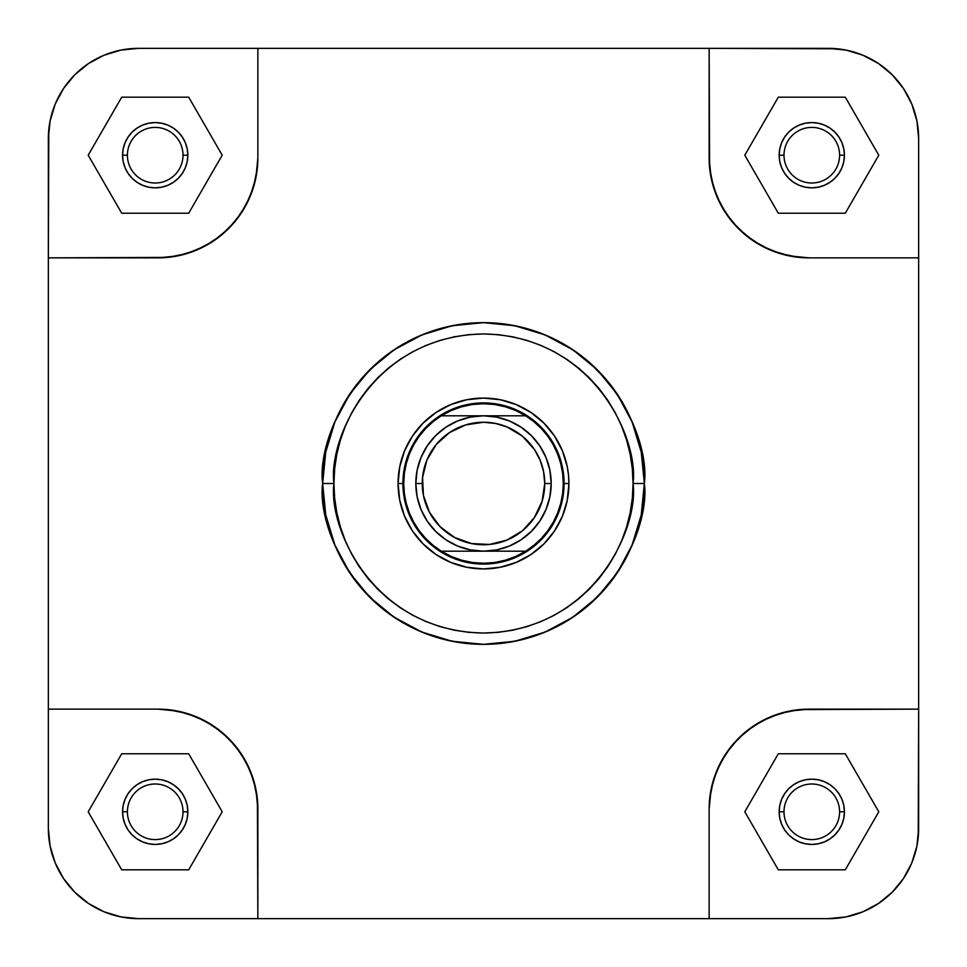 <?xml version="1.0" encoding="UTF-8"?>
<svg xmlns="http://www.w3.org/2000/svg" width="967" height="967" viewBox="0 0 967 967"><rect width="100%" height="100%" fill="white"/><g stroke="black" fill="none" stroke-linecap="round" stroke-linejoin="round"><path stroke-width="1.45" d="M74.713 74.858L63.556 88.456L55.216 104.061L50.079 120.996L48.785 129.759L48.35 257.863L167.738 257.391L186.945 253.559L205.052 246.065L221.334 235.186L235.186 221.334L246.065 205.052L253.559 186.945L257.391 167.738L257.863 157.947L257.863 48.35L138.607 48.35L121.093 50.066M120.899 50.103L104.061 55.216L88.456 63.556L74.785 74.785L63.556 88.456L55.216 104.061L50.079 120.996L48.35 138.607A90.257 90.257 0 0 1 138.607 48.35L120.996 50.079L104.061 55.216L88.456 63.556L74.785 74.785M892.142 74.713L878.544 63.556L862.939 55.216L846.004 50.079L828.393 48.35L846.004 50.079L837.241 48.785L709.137 48.35L709.609 167.738L713.441 186.945L720.935 205.052L731.814 221.334L745.666 235.186L761.948 246.065L780.055 253.559L799.262 257.391L809.053 257.863L918.65 257.863L918.65 138.607L916.934 121.093M916.897 120.899L911.784 104.061L907.989 96.059L903.444 88.456L892.215 74.785L878.544 63.556L862.939 55.216L846.004 50.079M892.287 892.142L903.444 878.544L911.784 862.939L916.921 846.004L918.65 828.393L916.921 846.004L918.215 837.241L918.65 709.137L799.262 709.609L780.055 713.441L761.948 720.935L745.666 731.814L731.814 745.666L720.935 761.948L713.441 780.055L709.609 799.262L709.137 809.053L709.137 918.65L828.393 918.65L845.907 916.934M846.101 916.897L862.939 911.784L870.941 907.989L878.544 903.444L892.215 892.215L903.444 878.544L911.784 862.939L916.921 846.004M74.858 892.287L88.456 903.444L104.061 911.784L120.996 916.921L129.759 918.215L138.607 918.65L120.996 916.921L138.607 918.65L257.863 918.65L257.391 799.262L253.559 780.055L246.065 761.948L235.186 745.666L221.334 731.814L205.052 720.935L186.945 713.441L167.738 709.609L157.947 709.137L48.35 709.137L48.35 828.393L50.066 845.907M50.103 846.101L55.216 862.939L59.011 870.941L63.556 878.544L74.785 892.215L88.456 903.444L104.061 911.784L120.996 916.921M839.598 811.797A27.801 27.801 0 0 0 811.797 783.995A27.801 27.801 0 0 0 783.995 811.797L779.16 811.797A32.636 32.636 0 0 1 811.797 779.16A32.636 32.636 0 0 1 844.433 811.797L839.598 811.797A27.801 27.801 0 0 1 811.797 839.598A27.801 27.801 0 0 1 783.995 811.797A27.801 27.801 0 0 1 811.797 783.995A27.801 27.801 0 0 1 839.598 811.797L844.433 811.797L843.804 818.167L841.943 824.283L838.933 829.928L834.872 834.872L829.928 838.933L824.283 841.943L818.167 843.804L811.797 844.433L805.426 843.804L799.31 841.943L793.665 838.933L788.721 834.872L784.66 829.928L781.65 824.283L779.789 818.167L779.16 811.797L779.789 805.426L781.65 799.31L784.66 793.665L788.721 788.721L793.665 784.66L799.31 781.65L805.426 779.789L811.797 779.16L818.167 779.789L824.283 781.65L829.928 784.66L834.872 788.721L838.933 793.665L841.943 799.31L843.804 805.426L844.433 811.797A32.636 32.636 0 0 1 811.797 844.433A32.636 32.636 0 0 1 779.16 811.797L783.995 811.797A27.801 27.801 0 0 0 811.797 839.598A27.801 27.801 0 0 0 839.598 811.797M183.005 811.797A27.801 27.801 0 0 0 155.204 783.995A27.801 27.801 0 0 0 127.402 811.797L122.567 811.797A32.636 32.636 0 0 1 155.204 779.16A32.636 32.636 0 0 1 187.84 811.797L183.005 811.797A27.801 27.801 0 0 1 155.204 839.598A27.801 27.801 0 0 1 127.402 811.797A27.801 27.801 0 0 1 155.204 783.995A27.801 27.801 0 0 1 183.005 811.797L187.84 811.797L187.211 818.167L185.35 824.283L182.34 829.928L178.279 834.872L173.335 838.933L167.69 841.943L161.574 843.804L155.204 844.433L148.833 843.804L142.717 841.943L137.072 838.933L132.128 834.872L128.067 829.928L125.057 824.283L123.196 818.167L122.567 811.797L123.196 805.426L125.057 799.31L128.067 793.665L132.128 788.721L137.072 784.66L142.717 781.65L148.833 779.789L155.204 779.16L161.574 779.789L167.69 781.65L173.335 784.66L178.279 788.721L182.34 793.665L185.35 799.31L187.211 805.426L187.84 811.797A32.636 32.636 0 0 1 155.204 844.433A32.636 32.636 0 0 1 122.567 811.797L127.402 811.797A27.801 27.801 0 0 0 155.204 839.598A27.801 27.801 0 0 0 183.005 811.797M183.005 155.204A27.801 27.801 0 0 0 155.204 127.402A27.801 27.801 0 0 0 127.402 155.204L122.567 155.204A32.636 32.636 0 0 1 155.204 122.567A32.636 32.636 0 0 1 187.84 155.204L183.005 155.204A27.801 27.801 0 0 1 155.204 183.005A27.801 27.801 0 0 1 127.402 155.204A27.801 27.801 0 0 1 155.204 127.402A27.801 27.801 0 0 1 183.005 155.204L187.84 155.204L187.211 161.574L185.35 167.69L182.34 173.335L178.279 178.279L173.335 182.34L167.69 185.35L161.574 187.211L155.204 187.84L148.833 187.211L142.717 185.35L137.072 182.34L132.128 178.279L128.067 173.335L125.057 167.69L123.196 161.574L122.567 155.204L123.196 148.833L125.057 142.717L128.067 137.072L132.128 132.128L137.072 128.067L142.717 125.057L148.833 123.196L155.204 122.567L161.574 123.196L167.69 125.057L173.335 128.067L178.279 132.128L182.34 137.072L185.35 142.717L187.211 148.833L187.84 155.204A32.636 32.636 0 0 1 155.204 187.84A32.636 32.636 0 0 1 122.567 155.204L127.402 155.204A27.801 27.801 0 0 0 155.204 183.005A27.801 27.801 0 0 0 183.005 155.204M839.598 155.204A27.801 27.801 0 0 0 811.797 127.402A27.801 27.801 0 0 0 783.995 155.204L779.16 155.204A32.636 32.636 0 0 1 811.797 122.567A32.636 32.636 0 0 1 844.433 155.204L839.598 155.204A27.801 27.801 0 0 1 811.797 183.005A27.801 27.801 0 0 1 783.995 155.204A27.801 27.801 0 0 1 811.797 127.402A27.801 27.801 0 0 1 839.598 155.204L844.433 155.204L843.804 161.574L841.943 167.69L838.933 173.335L834.872 178.279L829.928 182.34L824.283 185.35L818.167 187.211L811.797 187.84L805.426 187.211L799.31 185.35L793.665 182.34L788.721 178.279L784.66 173.335L781.65 167.69L779.789 161.574L779.16 155.204L779.789 148.833L781.65 142.717L784.66 137.072L788.721 132.128L793.665 128.067L799.31 125.057L805.426 123.196L811.797 122.567L818.167 123.196L824.283 125.057L829.928 128.067L834.872 132.128L838.933 137.072L841.943 142.717L843.804 148.833L844.433 155.204A32.636 32.636 0 0 1 811.797 187.84A32.636 32.636 0 0 1 779.16 155.204L783.995 155.204A27.801 27.801 0 0 0 811.797 183.005A27.801 27.801 0 0 0 839.598 155.204M568.922 483.5L564.087 483.548L568.922 483.5L568.511 475.123L567.278 466.831L562.419 450.815L554.526 436.044L543.901 423.099L530.956 412.474L516.185 404.581L500.169 399.722L483.5 398.078L466.831 399.722L450.815 404.581L436.044 412.474L423.099 423.099L412.474 436.044L404.581 450.815L399.722 466.831L398.078 483.5A85.422 85.422 0 0 1 483.5 398.078A85.422 85.422 0 0 1 568.922 483.5A85.422 85.422 0 0 1 483.5 568.922A85.422 85.422 0 0 1 398.078 483.5L399.722 500.169L404.581 516.185L412.474 530.956L423.099 543.901L436.044 554.526L450.815 562.419L466.831 567.278L483.5 568.922L500.169 567.278L516.185 562.419L530.956 554.526L543.901 543.901L554.526 530.956L562.419 516.185L567.278 500.169L568.922 483.5M402.913 483.548L398.078 483.5L402.913 483.5A80.587 80.587 0 0 1 483.5 402.913A80.587 80.587 0 0 1 564.087 483.5A80.587 80.587 0 0 0 483.5 402.913A80.587 80.587 0 0 0 402.913 483.5L403.723 483.5A79.778 79.778 0 0 1 403.723 483.464M633.059 483.5C639.078 527.245 594.197 631.028 483.5 633.059C372.803 631.028 327.922 527.245 333.941 483.5L322.652 483.5C316.197 530.545 364.45 642.148 483.5 644.348C602.55 642.148 650.803 530.545 644.348 483.5L633.059 483.5L632.345 498.162L630.194 512.679L626.628 526.918L621.672 540.734L615.399 554.006L607.856 566.589L599.117 578.387L589.254 589.254L578.387 599.117L566.589 607.856L554.006 615.399L540.734 621.672L526.918 626.628L512.679 630.194L498.162 632.345L483.5 633.059L468.838 632.345L454.321 630.194L440.082 626.628L426.266 621.672L412.994 615.399L400.411 607.856L388.613 599.117L377.746 589.254L367.883 578.387L359.144 566.589L351.601 554.006L345.328 540.734L340.372 526.918L336.806 512.679L334.655 498.162L333.941 483.5L334.655 468.838L336.806 454.321L340.372 440.082L345.328 426.266L351.601 412.994L359.144 400.411L367.883 388.613L377.746 377.746L388.613 367.883L400.411 359.144L412.994 351.601L426.266 345.328L440.082 340.372L454.321 336.806L468.838 334.655L483.5 333.941L498.162 334.655L512.679 336.806L526.918 340.372L540.734 345.328L554.006 351.601L566.589 359.144L578.387 367.883L589.254 377.746L599.117 388.613L607.856 400.411L615.399 412.994L621.672 426.266L626.628 440.082L630.194 454.321L632.345 468.838L633.059 483.5L644.348 483.5A160.848 160.848 0 0 1 483.5 644.348A160.848 160.848 0 0 1 322.652 483.5A160.848 160.848 0 0 1 483.5 322.652A160.848 160.848 0 0 1 644.348 483.5L641.254 452.121L632.104 421.95L617.236 394.137L597.231 369.769L572.863 349.764L545.05 334.896L514.879 325.746L483.5 322.652L452.121 325.746L421.95 334.896L394.137 349.764L369.769 369.769L349.764 394.137L334.896 421.95L325.746 452.121L322.652 483.5L325.746 514.879L334.896 545.05L349.764 572.863L369.769 597.231L394.137 617.236L421.95 632.104L452.121 641.254L483.5 644.348L514.879 641.254L545.05 632.104L572.863 617.236L597.231 597.231L617.236 572.863L632.104 545.05L641.254 514.879L644.348 483.5C650.803 436.455 602.55 324.852 483.5 322.652C364.45 324.852 316.197 436.455 322.652 483.5L333.941 483.5C327.922 439.755 372.803 335.972 483.5 333.941C594.197 335.972 639.078 439.755 633.059 483.5M138.607 48.35L828.393 48.35A90.257 90.257 0 0 1 918.65 138.607L918.65 828.393A90.257 90.257 0 0 1 828.393 918.65L846.004 916.921L862.939 911.784L878.544 903.444L892.215 892.215M257.863 809.053L255.941 789.568L250.26 770.82L241.025 753.547L228.599 738.401L213.453 725.975L196.18 716.74L177.432 711.059L157.947 709.137A99.927 99.927 0 0 1 257.863 809.053L257.863 918.65L709.137 918.65L138.607 918.65A90.257 90.257 0 0 1 48.35 828.393L50.079 846.004L55.216 862.939L63.556 878.544L74.785 892.215M403.299 475.607L406.382 460.111L409.053 452.665M452.665 409.053L460.111 406.382L475.607 403.299M491.393 403.299L506.889 406.382L514.335 409.053M557.947 452.665L560.618 460.111L563.701 475.607M564.087 483.452L563.278 483.5L564.087 483.5A80.587 80.587 0 0 1 483.5 564.087A80.587 80.587 0 0 1 402.913 483.5A80.587 80.587 0 0 0 483.5 564.087A80.587 80.587 0 0 0 564.087 483.5M563.701 491.393L560.618 506.889L557.947 514.335M514.335 557.947L506.889 560.618L491.393 563.701M475.607 563.701L460.111 560.618L452.665 557.947M409.053 514.335L406.382 506.889L403.299 491.393M918.65 138.607L916.921 120.996L911.784 104.061L903.444 88.456L892.215 74.785M157.947 709.137L48.35 709.137L48.35 257.863L48.35 828.393M157.947 257.863L177.432 255.941L196.18 250.26L213.453 241.025L228.599 228.599L241.025 213.453L250.26 196.18L255.941 177.432L257.863 157.947A99.927 99.927 0 0 1 157.947 257.863L48.35 257.863L48.35 138.607M709.137 157.947L711.059 177.432L716.74 196.18L725.975 213.453L738.401 228.599L753.547 241.025L770.82 250.26L789.568 255.941L809.053 257.863A99.927 99.927 0 0 1 709.137 157.947L709.137 48.35L257.863 48.35L257.863 157.947M809.053 709.137L789.568 711.059L770.82 716.74L753.547 725.975L738.401 738.401L725.975 753.547L716.74 770.82L711.059 789.568L709.137 809.053A99.927 99.927 0 0 1 809.053 709.137L918.65 709.137L918.65 257.863L809.053 257.863M709.137 809.053L709.137 918.65L828.393 918.65M845.291 753.777L778.302 753.777L744.795 811.797L778.302 869.817L845.291 869.817L878.798 811.797L845.291 753.777L778.302 753.777L744.795 811.797L778.302 869.817L845.291 869.817L878.798 811.797L845.291 753.777M188.698 753.777L121.709 753.777L88.202 811.797L121.709 869.817L188.698 869.817L222.205 811.797L188.698 753.777L121.709 753.777L88.202 811.797L121.709 869.817L188.698 869.817L222.205 811.797L188.698 753.777M121.709 97.184L88.202 155.204L121.709 213.224L188.698 213.224L222.205 155.204L188.698 97.184L121.709 97.184L88.202 155.204L121.709 213.224L188.698 213.224L222.205 155.204L188.698 97.184L121.709 97.184M845.291 97.184L778.302 97.184L744.795 155.204L778.302 213.224L845.291 213.224L878.798 155.204L845.291 97.184L778.302 97.184L744.795 155.204L778.302 213.224L845.291 213.224L878.798 155.204L845.291 97.184M415.81 483.5L422.253 483.5A61.247 61.247 0 0 1 483.5 422.253A61.247 61.247 0 0 1 544.747 483.5L551.19 483.5A67.69 67.69 0 0 0 483.5 415.81A67.69 67.69 0 0 0 415.81 483.5A67.69 67.69 0 0 1 483.5 415.81A67.69 67.69 0 0 1 551.19 483.5A67.69 67.69 0 0 1 483.5 551.19A67.69 67.69 0 0 1 415.81 483.5L417.115 470.288L420.959 457.596L427.221 445.896L435.633 435.633L445.896 427.221L457.596 420.959L470.288 417.115L483.5 415.81L496.712 417.115L509.404 420.959L521.104 427.221L531.366 435.633L539.779 445.896L546.041 457.596L549.885 470.288L551.19 483.5L549.885 496.712L546.041 509.404L539.779 521.104L531.366 531.366L521.104 539.779L509.404 546.041L496.712 549.885L483.5 551.19L470.288 549.885L457.596 546.041L445.896 539.779L435.633 531.366L427.221 521.104L420.959 509.404L417.115 496.712L415.81 483.5A67.69 67.69 0 0 0 483.5 551.19A67.69 67.69 0 0 0 551.19 483.5L544.747 483.5L543.563 471.558L540.082 460.062L534.425 449.474L522.349 436.153L506.938 426.918L495.442 423.437L483.5 422.253L465.719 424.9L449.474 432.575L436.153 444.651L426.918 460.062L422.555 477.493L423.437 495.442L429.493 512.365L440.19 526.81L454.635 537.507L471.558 543.563L489.507 544.445L506.938 540.082L522.349 530.847L534.425 517.526L542.1 501.281L544.747 483.5A61.247 61.247 0 0 1 483.5 544.747A61.247 61.247 0 0 1 422.253 483.5L415.81 483.5M441.278 415.81L451.093 410.6L461.537 406.805L472.416 404.496L483.5 403.723L494.584 404.496L505.463 406.805L515.907 410.6L525.722 415.81L441.278 415.81A79.778 79.778 0 0 1 525.722 415.81A79.778 79.778 0 0 1 525.722 551.19L533.929 545.315L541.339 538.45L547.818 530.702L553.257 522.204L557.584 513.09L560.727 503.493L562.637 493.581L563.278 483.5L562.637 473.419L560.727 463.507L557.584 453.91L553.257 444.796L547.818 436.298L541.339 428.55L533.929 421.685L525.722 415.81L441.278 415.81L433.071 421.685L425.661 428.55L419.182 436.298L413.743 444.796L409.416 453.91A79.778 79.778 0 0 1 409.416 453.898L406.273 463.507L404.363 473.419L403.723 483.5L404.363 493.581L406.273 503.493L409.416 513.09L413.743 522.204L419.182 530.702L425.661 538.45L433.071 545.315L441.278 551.19A79.778 79.778 0 0 1 441.278 415.81A79.778 79.778 0 0 0 413.719 444.82M441.278 551.19L525.722 551.19A79.778 79.778 0 0 1 441.278 551.19L525.722 551.19L515.907 556.4L505.463 560.195L494.584 562.504L483.5 563.278L472.416 562.504L461.537 560.195L451.093 556.4L441.278 551.19M403.723 483.5L402.913 483.5"/></g></svg>
